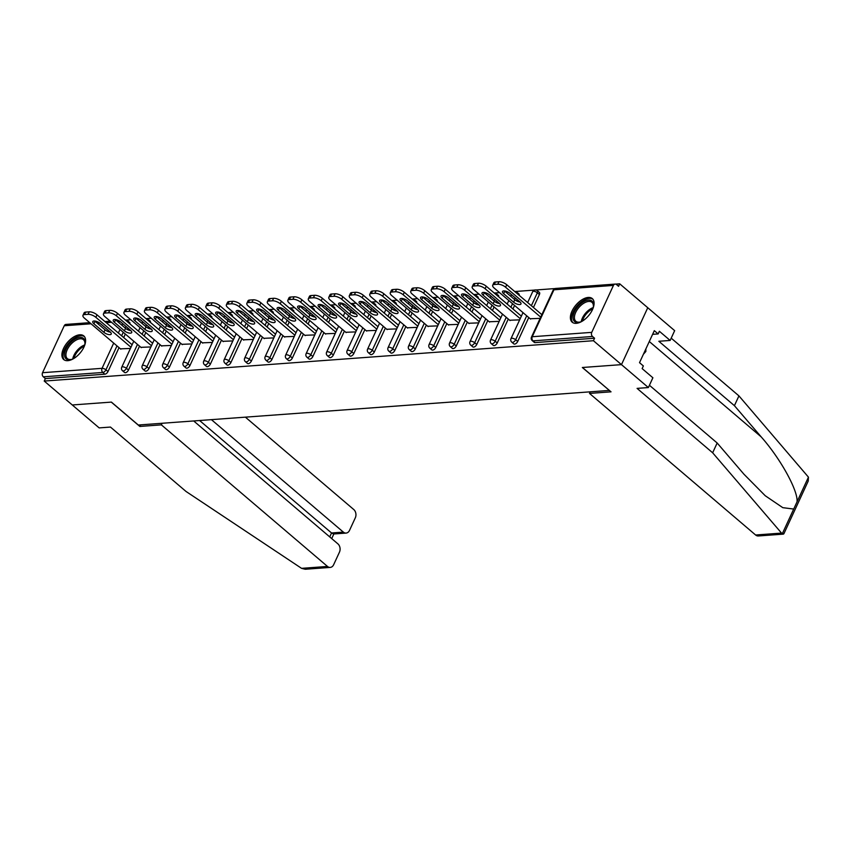 <?xml version="1.0" encoding="UTF-8"?>
<svg xmlns="http://www.w3.org/2000/svg" width="851" height="851" viewBox="0 0 851 851"><rect width="100%" height="100%" fill="white"/><g stroke="black" fill="none" stroke-linecap="round" stroke-linejoin="round"><path stroke-width="1.28" d="M588.222 297.446A15.509 8.255 -49.6 0 0 573.734 308.009A15.509 8.255 -49.6 0 0 572.18 322.189A15.509 8.255 -49.6 0 0 576.265 323.327A15.509 8.255 -49.6 0 0 590.754 312.753A15.509 8.255 -49.6 0 0 592.296 298.584A15.509 8.255 -49.6 0 0 588.222 297.446M79.728 334.794A15.509 8.255 -49.6 0 0 65.24 345.368A15.509 8.255 -49.6 0 0 63.697 359.537A15.509 8.255 -49.6 0 0 67.772 360.675A15.509 8.255 -49.6 0 0 82.26 350.101A15.509 8.255 -49.6 0 0 83.813 335.932A15.509 8.255 -49.6 0 0 79.728 334.794M649.43 385.269L717.17 442.999L712.649 452.785L637.08 388.386L648.366 387.556L652.887 377.77L642.133 368.6L643.356 365.941L639.516 362.664L654.313 330.656L658.153 333.922L659.376 331.273L670.141 340.443L674.662 330.656L619.709 283.819L615.667 284.117M554.98 288.574L535.853 289.989M534.492 290.085L515.366 291.489M507.973 292.031L505.93 292.18M499.558 292.648L494.888 292.989M487.485 293.542L485.442 293.691M479.07 294.159L474.401 294.499M466.997 295.042L464.954 295.191M458.583 295.659L453.913 295.999M446.509 296.542L444.477 296.701M438.095 297.169L433.425 297.51M426.021 298.052L423.989 298.201M417.618 298.669L412.937 299.009M405.533 299.552L403.502 299.701M397.13 300.169L392.449 300.52M385.046 301.063L383.014 301.211M376.642 301.68L371.961 302.02M364.558 302.562L362.526 302.711M356.154 303.179L351.474 303.53M344.081 304.073L342.038 304.222M335.666 304.69L330.986 305.03M323.593 305.573L321.55 305.722M315.178 306.19L310.498 306.541M303.105 307.083L301.063 307.232M294.691 307.7L290.021 308.041M282.617 308.583L280.575 308.732M274.203 309.2L269.533 309.541M262.129 310.094L260.098 310.243M253.715 310.711L249.045 311.051M241.641 311.594L239.61 311.743M233.238 312.211L228.557 312.551M221.154 313.104L219.122 313.253M212.75 313.721L208.069 314.062M200.666 314.604L198.634 314.753M192.262 315.221L187.582 315.561M180.178 316.104L178.146 316.253M171.774 316.721L167.094 317.072M159.69 317.614L157.658 317.763M151.287 318.231L146.606 318.572M139.213 319.114L137.171 319.263M130.799 319.731L126.118 320.082M648.366 387.556L621.475 364.632L647.76 307.732L621.475 364.632L582.339 367.504L609.273 390.343M609.231 390.428L138.298 425.021L111.407 402.097L72.271 404.97L44.22 381.057L45.369 378.578L104.864 374.206L102.811 372.461L43.327 376.823L45.369 378.578M43.327 376.823A2.978 2.234 -94.2 0 1 42.55 372.706L64.24 325.752A2.978 2.234 -94.2 0 1 65.942 324.422L89.738 322.667M590.232 391.822L589.498 393.417L611.029 391.832L582.467 367.494L621.475 364.632L593.424 340.719L44.22 381.057M619.709 283.819L618.56 286.308L616.518 284.564A2.978 2.234 85.8 0 0 615.145 284.085A2.978 2.234 85.8 0 0 613.443 285.415L591.753 332.358A2.978 2.234 85.8 0 0 592.519 336.485L594.572 338.23L593.424 340.719M130.416 348.453L120.448 348.846M594.572 338.23L535.077 342.602A2.978 1.585 130.4 0 1 534.3 342.389L532.247 340.634A2.978 1.585 130.4 0 0 533.034 340.857L535.077 342.602M127.873 322.157A2.978 1.585 130.4 0 0 127.586 320.753L129.639 322.497A2.978 1.585 130.4 0 1 129.926 323.912M128.022 328.188L127.405 329.539M125.32 334.039L123.693 337.57M119.034 347.644L107.981 371.568A2.978 1.585 130.4 0 1 104.864 374.206M539.406 294.531L537.353 292.787A2.978 1.585 130.4 0 0 537.321 290.659L539.374 292.404A2.978 1.585 130.4 0 1 539.406 294.531L533.428 307.466M528.769 317.551L517.716 341.474A2.978 1.585 130.4 0 1 514.6 344.112A2.978 1.585 130.4 0 1 513.813 343.889L511.759 342.145A2.978 1.585 130.4 0 0 512.547 342.357A2.978 1.585 -49.6 0 0 515.663 339.73L517.716 341.474M517.121 293.574A2.978 1.585 130.4 0 0 516.834 292.159L518.887 293.914A2.978 1.585 130.4 0 1 519.174 295.318M517.27 299.605L516.653 300.956M514.568 305.445L512.94 308.977M508.281 319.051L497.229 342.985A2.978 1.585 130.4 0 1 494.112 345.612A2.978 1.585 130.4 0 1 493.325 345.4L491.272 343.644A2.978 1.585 130.4 0 0 492.059 343.868A2.978 1.585 -49.6 0 0 495.176 341.23L497.229 342.985M496.633 295.074A2.978 1.585 130.4 0 0 496.346 293.669L498.399 295.414A2.978 1.585 130.4 0 1 498.686 296.818M496.782 301.105L496.165 302.456M494.091 306.945L492.452 310.477M487.793 320.55L476.741 344.485A2.978 1.585 130.4 0 1 473.624 347.123A2.978 1.585 130.4 0 1 472.837 346.9L470.784 345.155A2.978 1.585 130.4 0 0 471.571 345.368A2.978 1.585 -49.6 0 0 474.688 342.74L476.741 344.485M476.145 296.584A2.978 1.585 130.4 0 0 475.858 295.169L477.911 296.925A2.978 1.585 130.4 0 1 478.198 298.329M476.294 302.605L475.677 303.967M473.603 308.456L471.965 311.987M467.316 322.061L456.253 345.985A2.978 1.585 130.4 0 1 453.136 348.623A2.978 1.585 130.4 0 1 452.349 348.399L450.296 346.655A2.978 1.585 130.4 0 0 451.083 346.878A2.978 1.585 -49.6 0 0 454.211 344.24L456.253 345.985M455.657 298.084A2.978 1.585 130.4 0 0 455.37 296.68L457.423 298.424A2.978 1.585 130.4 0 1 457.71 299.829M455.817 304.115L455.189 305.466M453.115 309.955L451.477 313.487M446.828 323.561L435.765 347.495A2.978 1.585 130.4 0 1 432.648 350.123A2.978 1.585 130.4 0 1 431.861 349.91L429.819 348.165A2.978 1.585 130.4 0 0 430.595 348.378A2.978 1.585 -49.6 0 0 433.723 345.751L435.765 347.495M435.169 299.595A2.978 1.585 130.4 0 0 434.893 298.18L436.935 299.924A2.978 1.585 130.4 0 1 437.223 301.339M435.329 305.615L434.701 306.966M432.627 311.466L431 314.998M426.34 325.071L415.277 348.995A2.978 1.585 130.4 0 1 412.161 351.633A2.978 1.585 130.4 0 1 411.373 351.41L409.331 349.665A2.978 1.585 130.4 0 0 410.108 349.889A2.978 1.585 -49.6 0 0 413.235 347.251L415.277 348.995M414.682 301.094A2.978 1.585 130.4 0 0 414.405 299.69L416.447 301.435A2.978 1.585 130.4 0 1 416.735 302.839M414.841 307.126L414.214 308.477M412.139 312.966L410.512 316.498M405.853 326.571L394.79 350.506A2.978 1.585 130.4 0 1 391.673 353.133A2.978 1.585 130.4 0 1 390.886 352.92L388.843 351.176A2.978 1.585 130.4 0 0 389.63 351.389A2.978 1.585 -49.6 0 0 392.747 348.761L394.79 350.506M394.204 302.594A2.978 1.585 130.4 0 0 393.917 301.19L395.96 302.935A2.978 1.585 130.4 0 1 396.247 304.35M394.353 308.626L393.726 309.977M391.651 314.476L390.024 318.008M385.365 328.082L374.312 352.006A2.978 1.585 130.4 0 1 371.185 354.644A2.978 1.585 130.4 0 1 370.408 354.42L368.355 352.676A2.978 1.585 130.4 0 0 369.143 352.899A2.978 1.585 -49.6 0 0 372.259 350.261L374.312 352.006M373.717 304.105A2.978 1.585 130.4 0 0 373.429 302.701L375.482 304.445A2.978 1.585 130.4 0 1 375.759 305.849M373.866 310.136L373.238 311.487M371.164 315.976L369.536 319.508M364.877 329.582L353.825 353.516A2.978 1.585 130.4 0 1 350.697 356.144A2.978 1.585 130.4 0 1 349.921 355.931L347.868 354.186A2.978 1.585 130.4 0 0 348.655 354.399A2.978 1.585 -49.6 0 0 351.771 351.771L353.825 353.516M353.229 305.605A2.978 1.585 130.4 0 0 352.942 304.201L354.995 305.945A2.978 1.585 130.4 0 1 355.271 307.36M353.378 311.636L352.75 312.987M350.676 317.487L349.048 321.008M344.389 331.092L333.337 355.016A2.978 1.585 130.4 0 1 330.22 357.654A2.978 1.585 130.4 0 1 329.433 357.431L327.38 355.686A2.978 1.585 130.4 0 0 328.167 355.909A2.978 1.585 -49.6 0 0 331.284 353.271L333.337 355.016M332.741 307.115A2.978 1.585 130.4 0 0 332.454 305.711L334.507 307.456A2.978 1.585 130.4 0 1 334.794 308.86M332.89 313.147L332.273 314.498M330.188 318.987L328.56 322.518M323.901 332.592L312.849 356.526A2.978 1.585 130.4 0 1 309.732 359.154A2.978 1.585 130.4 0 1 308.945 358.941L306.892 357.186A2.978 1.585 130.4 0 0 307.679 357.409A2.978 1.585 -49.6 0 0 310.796 354.771L312.849 356.526M312.253 308.615A2.978 1.585 130.4 0 0 311.966 307.211L314.019 308.956A2.978 1.585 130.4 0 1 314.306 310.37M312.402 314.647L311.785 315.998M309.7 320.497L308.073 324.018M303.413 334.103L292.361 358.026A2.978 1.585 130.4 0 1 289.244 360.664A2.978 1.585 130.4 0 1 288.457 360.441L286.404 358.696A2.978 1.585 130.4 0 0 287.191 358.909A2.978 1.585 -49.6 0 0 290.308 356.282L292.361 358.026M291.765 310.126A2.978 1.585 130.4 0 0 291.478 308.722L293.531 310.466A2.978 1.585 130.4 0 1 293.818 311.87M291.914 316.157L291.297 317.508M289.223 321.997L287.585 325.529M282.936 335.602L271.873 359.537A2.978 1.585 130.4 0 1 268.756 362.164A2.978 1.585 130.4 0 1 267.969 361.952L265.916 360.196A2.978 1.585 130.4 0 0 266.703 360.42A2.978 1.585 -49.6 0 0 269.82 357.782L271.873 359.537M271.278 311.626A2.978 1.585 130.4 0 0 270.99 310.221L273.043 311.966A2.978 1.585 130.4 0 1 273.331 313.37M271.437 317.657L270.809 319.008M268.735 323.497L267.097 327.029M262.448 337.113L251.385 361.037A2.978 1.585 130.4 0 1 248.269 363.675A2.978 1.585 130.4 0 1 247.481 363.451L245.439 361.707A2.978 1.585 130.4 0 0 246.216 361.92A2.978 1.585 -49.6 0 0 249.343 359.292L251.385 361.037M250.79 313.136A2.978 1.585 130.4 0 0 250.502 311.721L252.556 313.476A2.978 1.585 130.4 0 1 252.843 314.881M250.949 319.168L250.322 320.519M248.247 325.008L246.609 328.539M241.961 338.613L230.898 362.547A2.978 1.585 130.4 0 1 227.781 365.175A2.978 1.585 130.4 0 1 226.994 364.951L224.951 363.207A2.978 1.585 130.4 0 0 225.728 363.43A2.978 1.585 -49.6 0 0 228.855 360.792L230.898 362.547M230.302 314.636A2.978 1.585 130.4 0 0 230.025 313.232L232.068 314.976A2.978 1.585 130.4 0 1 232.355 316.381M230.461 320.667L229.834 322.018M227.76 326.507L226.132 330.039M221.473 340.113L210.41 364.047A2.978 1.585 130.4 0 1 207.293 366.675A2.978 1.585 130.4 0 1 206.506 366.462L204.463 364.717A2.978 1.585 130.4 0 0 205.251 364.93A2.978 1.585 -49.6 0 0 208.367 362.303L210.41 364.047M209.814 316.147A2.978 1.585 130.4 0 0 209.537 314.732L211.58 316.487A2.978 1.585 130.4 0 1 211.867 317.891M209.974 322.167L209.346 323.518M207.272 328.018L205.644 331.55M200.985 341.623L189.933 365.547A2.978 1.585 130.4 0 1 186.805 368.185A2.978 1.585 130.4 0 1 186.029 367.962L183.976 366.217A2.978 1.585 130.4 0 0 184.763 366.441A2.978 1.585 -49.6 0 0 187.88 363.803L189.933 365.547M189.337 317.646A2.978 1.585 130.4 0 0 189.05 316.242L191.092 317.987A2.978 1.585 130.4 0 1 191.379 319.391M189.486 323.678L188.858 325.029M186.784 329.518L185.156 333.049M180.497 343.123L169.445 367.058A2.978 1.585 130.4 0 1 166.317 369.685A2.978 1.585 130.4 0 1 165.541 369.472L163.488 367.728A2.978 1.585 130.4 0 0 164.275 367.94A2.978 1.585 -49.6 0 0 167.392 365.313L169.445 367.058M168.849 319.157A2.978 1.585 130.4 0 0 168.562 317.742L170.615 319.487A2.978 1.585 130.4 0 1 170.891 320.901M168.998 325.178L168.37 326.529M166.296 331.028L164.668 334.56M160.009 344.634L148.957 368.557A2.978 1.585 130.4 0 1 145.829 371.196A2.978 1.585 130.4 0 1 145.053 370.972L143 369.228A2.978 1.585 130.4 0 0 143.787 369.451A2.978 1.585 -49.6 0 0 146.904 366.813L148.957 368.557M148.361 320.657A2.978 1.585 130.4 0 0 148.074 319.253L150.127 320.997A2.978 1.585 130.4 0 1 150.404 322.401M148.51 326.688L147.883 328.039M145.808 332.528L144.181 336.06M139.521 346.134L128.469 370.068A2.978 1.585 130.4 0 1 125.352 372.695A2.978 1.585 130.4 0 1 124.565 372.483L122.512 370.738A2.978 1.585 130.4 0 0 123.299 370.951A2.978 1.585 -49.6 0 0 126.416 368.323L128.469 370.068M140.936 347.336L150.893 346.942M161.424 345.836L171.381 345.442M181.912 344.325L191.869 343.932M202.4 342.825L212.356 342.432M222.877 341.325L232.844 340.921M243.365 339.815L253.332 339.421M263.853 338.315L273.82 337.911M284.34 336.805L294.308 336.411M304.828 335.305L314.796 334.911M325.316 333.794L335.283 333.401M345.804 332.294L355.761 331.901M366.292 330.784L376.248 330.39M386.78 329.284L396.736 328.89M407.267 327.773L417.224 327.38M427.745 326.273L437.712 325.88M448.232 324.763L458.2 324.369M468.72 323.263L478.688 322.869M489.208 321.763L499.175 321.359M509.696 320.253L519.663 319.859M530.184 318.753L540.14 318.359M84.536 314.593L88.078 314.327L89.227 311.838L85.685 312.104L84.536 314.593A5.968 2.351 -155.2 0 0 82.962 315.359A5.968 2.351 -155.2 0 0 84.44 318.157L120.81 349.155M89.227 311.838A5.968 2.351 24.8 0 1 97.014 314.827L95.865 317.317L130.969 347.24M95.865 317.317A5.968 2.351 -155.2 0 0 88.078 314.327M103.907 332.315A4.67 1.84 -155.2 0 0 108.247 334.475A4.67 1.84 -155.2 0 0 111.236 334.049A4.67 1.84 -155.2 0 0 110.077 331.858L100.088 323.348A4.67 1.84 -155.2 0 0 95.748 321.189A4.67 1.84 -155.2 0 0 92.759 321.614A4.67 1.84 -155.2 0 0 93.918 323.795L103.907 332.315L105.056 329.826A4.67 1.84 -155.2 0 0 110.396 332.156M82.962 315.359L84.111 312.87A5.968 2.351 24.8 0 1 85.685 312.104M97.014 314.827L132.118 344.751M94.748 321.018A4.67 1.84 -155.2 0 0 95.067 321.316L105.056 329.826M105.024 313.083L108.566 312.828L109.715 310.338L106.173 310.594L105.024 313.083A5.968 2.351 -155.2 0 0 103.45 313.859A5.968 2.351 -155.2 0 0 104.928 316.646L141.298 347.655M109.715 310.338A5.968 2.351 24.8 0 1 117.502 313.317L116.353 315.806L151.457 345.729M116.353 315.806A5.968 2.351 -155.2 0 0 108.566 312.828M124.395 330.805A4.67 1.84 -155.2 0 0 128.735 332.964A4.67 1.84 -155.2 0 0 131.724 332.539A4.67 1.84 -155.2 0 0 130.565 330.358L120.576 321.838A4.67 1.84 -155.2 0 0 116.225 319.689A4.67 1.84 -155.2 0 0 113.247 320.104A4.67 1.84 -155.2 0 0 114.406 322.295L124.395 330.805L125.544 328.326A4.67 1.84 -155.2 0 0 130.884 330.645M103.45 313.859L104.599 311.37A5.968 2.351 24.8 0 1 106.173 310.594M117.502 313.317L152.606 343.24M115.236 319.519A4.67 1.84 -155.2 0 0 115.555 319.806L125.544 328.326M125.512 311.583L129.054 311.317L130.203 308.828L126.661 309.094L125.512 311.583A5.968 2.351 -155.2 0 0 123.938 312.349A5.968 2.351 -155.2 0 0 125.405 315.147L161.786 346.144M130.203 308.828A5.968 2.351 24.8 0 1 137.99 311.817L136.841 314.306L171.945 344.23M136.841 314.306A5.968 2.351 -155.2 0 0 129.054 311.317M144.883 329.305A4.67 1.84 -155.2 0 0 149.223 331.465A4.67 1.84 -155.2 0 0 152.212 331.039A4.67 1.84 -155.2 0 0 151.053 328.848L141.064 320.338A4.67 1.84 -155.2 0 0 136.713 318.178A4.67 1.84 -155.2 0 0 133.735 318.604A4.67 1.84 -155.2 0 0 134.894 320.795L144.883 329.305L146.032 326.816A4.67 1.84 -155.2 0 0 151.372 329.146M123.938 312.349L125.086 309.86A5.968 2.351 24.8 0 1 126.661 309.094M137.99 311.817L173.093 341.74M135.724 318.008A4.67 1.84 -155.2 0 0 136.043 318.306L146.032 326.816M146 310.072L149.542 309.817L150.691 307.328L147.149 307.583L146 310.072A5.968 2.351 -155.2 0 0 144.425 310.849A5.968 2.351 -155.2 0 0 145.893 313.636L182.274 344.644M150.691 307.328A5.968 2.351 24.8 0 1 158.477 310.307L157.318 312.796L192.432 342.719M157.318 312.796A5.968 2.351 -155.2 0 0 149.542 309.817M165.371 327.805A4.67 1.84 -155.2 0 0 169.711 329.954A4.67 1.84 -155.2 0 0 172.689 329.528A4.67 1.84 -155.2 0 0 171.54 327.348L161.552 318.827A4.67 1.84 -155.2 0 0 157.201 316.678A4.67 1.84 -155.2 0 0 154.222 317.104A4.67 1.84 -155.2 0 0 155.371 319.285L165.371 327.805L166.519 325.316A4.67 1.84 -155.2 0 0 171.859 327.635M144.425 310.849L145.574 308.36A5.968 2.351 24.8 0 1 147.149 307.583M158.477 310.307L193.581 340.23M156.212 316.508A4.67 1.84 -155.2 0 0 156.531 316.795L166.519 325.316M166.477 308.573L170.03 308.307L171.179 305.817L167.636 306.083L166.477 308.573A5.968 2.351 -155.2 0 0 164.913 309.339A5.968 2.351 -155.2 0 0 166.381 312.136L202.761 343.134M171.179 305.817A5.968 2.351 24.8 0 1 178.955 308.807L177.806 311.296L212.92 341.219M177.806 311.296A5.968 2.351 -155.2 0 0 170.03 308.307M185.858 326.295A4.67 1.84 -155.2 0 0 190.198 328.454A4.67 1.84 -155.2 0 0 193.177 328.029A4.67 1.84 -155.2 0 0 192.028 325.837L182.04 317.327A4.67 1.84 -155.2 0 0 177.689 315.168A4.67 1.84 -155.2 0 0 174.71 315.593A4.67 1.84 -155.2 0 0 175.859 317.785L185.858 326.295L187.007 323.805A4.67 1.84 -155.2 0 0 192.347 326.135M164.913 309.339L166.062 306.849A5.968 2.351 24.8 0 1 167.636 306.083M178.955 308.807L214.069 338.73M176.689 314.998A4.67 1.84 -155.2 0 0 177.008 315.295L187.007 323.805M186.965 307.062L190.518 306.807L191.666 304.318L188.114 304.573L186.965 307.062A5.968 2.351 -155.2 0 0 185.401 307.839A5.968 2.351 -155.2 0 0 186.869 310.626L223.249 341.634M191.666 304.318A5.968 2.351 24.8 0 1 199.442 307.307L198.294 309.785L233.408 339.709M198.294 309.785A5.968 2.351 -155.2 0 0 190.518 306.807M206.336 324.795A4.67 1.84 -155.2 0 0 210.686 326.944A4.67 1.84 -155.2 0 0 213.665 326.529A4.67 1.84 -155.2 0 0 212.516 324.337L202.517 315.827A4.67 1.84 -155.2 0 0 198.177 313.668A4.67 1.84 -155.2 0 0 195.198 314.093A4.67 1.84 -155.2 0 0 196.347 316.274L206.336 324.795L207.495 322.306A4.67 1.84 -155.2 0 0 212.835 324.625M185.401 307.839L186.55 305.349A5.968 2.351 24.8 0 1 188.114 304.573M199.442 307.307L234.557 337.219M197.177 313.498A4.67 1.84 -155.2 0 0 197.496 313.785L207.495 322.306M73.824 358.484A13.425 7.148 130.4 0 1 71.431 359.462A13.425 7.148 130.4 0 1 64.655 353.165A13.425 7.148 130.4 0 1 74.824 339.241A13.425 7.148 130.4 0 1 84.962 343.581A13.425 7.148 130.4 0 1 84.377 346.102M84.898 344.059A12.425 6.617 -49.6 0 0 83.472 339.698A12.425 6.617 -49.6 0 0 75.462 340.474A12.425 6.617 -49.6 0 0 67.112 349.963A12.425 6.617 -49.6 0 0 67.357 358.611A12.425 6.617 -49.6 0 0 71.888 359.324M84.494 336.666A15.403 8.202 -49.6 0 0 74.835 337.847A15.403 8.202 -49.6 0 0 64.527 360.101M582.318 321.135A13.425 7.148 130.4 0 1 579.925 322.114A13.425 7.148 130.4 0 1 573.148 315.806A13.425 7.148 130.4 0 1 583.318 301.882A13.425 7.148 130.4 0 1 593.455 306.232A13.425 7.148 130.4 0 1 592.87 308.753M593.381 306.711A12.425 6.617 -49.6 0 0 591.966 302.35A12.425 6.617 -49.6 0 0 583.956 303.126A12.425 6.617 -49.6 0 0 575.606 312.615A12.425 6.617 -49.6 0 0 575.85 321.263A12.425 6.617 -49.6 0 0 580.371 321.965M592.987 299.318A15.403 8.202 -49.6 0 0 583.318 300.499A15.403 8.202 -49.6 0 0 573.01 322.742M643.42 354.229L645.856 351.474L645.877 348.91M645.015 350.761L645.856 351.474M330.231 567.415L305.201 569.255L301.573 568.351L186.029 491.463L110.46 427.064L99.163 427.893L72.271 404.97L111.279 402.108L139.841 426.447L161.371 424.862L327.497 566.447A5.968 4.468 85.8 0 0 330.231 567.415A5.968 4.468 85.8 0 0 333.635 564.745L339.464 552.139A5.968 4.468 85.8 0 0 337.921 543.885L193.677 420.947M161.371 424.862L162.115 423.266M346.102 533.077L333.507 534.002L331.539 532.971L343.357 532.109A5.968 4.468 85.8 0 0 346.102 533.077A5.968 4.468 85.8 0 0 349.506 530.407L355.324 517.802A5.968 4.468 85.8 0 0 353.782 509.547L245.375 417.15M343.357 532.109L211.41 419.649M139.841 426.447L140.575 424.851M329.731 536.907L331.539 532.971L199.591 420.511M783.388 534.13L758.347 535.97A5.968 4.468 -94.2 0 1 755.614 535.002L781.537 533.098L783.867 533.8L808.216 481.092L808.45 477.145L738.934 395.885L734.413 405.672L658.844 341.272L670.141 340.443M717.17 442.999L743.934 474.198L765.23 495.729L782.792 507.664L793.706 509.058L797.036 501.835C798.27 490.846 780.431 458.529 761.177 436.871L734.413 405.672M781.537 533.098L712.649 452.785M738.934 395.885L671.194 338.155M589.498 393.417L755.614 535.002M652.611 334.337L658.153 333.922M207.453 305.562L211.005 305.296L212.154 302.807L208.601 303.073L207.453 305.562A5.968 2.351 -155.2 0 0 205.878 306.328A5.968 2.351 -155.2 0 0 207.357 309.126L243.737 340.123M212.154 302.807A5.968 2.351 24.8 0 1 219.93 305.796L218.781 308.285L253.896 338.209M218.781 308.285A5.968 2.351 -155.2 0 0 211.005 305.296M226.823 323.284A4.67 1.84 -155.2 0 0 231.174 325.444A4.67 1.84 -155.2 0 0 234.153 325.018A4.67 1.84 -155.2 0 0 233.004 322.837L223.005 314.317A4.67 1.84 -155.2 0 0 218.664 312.157A4.67 1.84 -155.2 0 0 215.686 312.583A4.67 1.84 -155.2 0 0 216.835 314.774L226.823 323.284L227.972 320.795A4.67 1.84 -155.2 0 0 233.323 323.125M205.878 306.328L207.038 303.85A5.968 2.351 24.8 0 1 208.601 303.073M219.93 305.796L255.045 335.72M217.665 311.987A4.67 1.84 -155.2 0 0 217.984 312.285L227.972 320.795M227.94 304.052L231.483 303.796L232.642 301.307L229.089 301.562L227.94 304.052A5.968 2.351 -155.2 0 0 226.366 304.828A5.968 2.351 -155.2 0 0 227.845 307.615L264.214 338.624M232.642 301.307A5.968 2.351 24.8 0 1 240.418 304.296L239.269 306.785L274.384 336.698M239.269 306.785A5.968 2.351 -155.2 0 0 231.483 303.796M247.311 321.784A4.67 1.84 -155.2 0 0 251.662 323.933A4.67 1.84 -155.2 0 0 254.64 323.518A4.67 1.84 -155.2 0 0 253.481 321.327L243.492 312.817A4.67 1.84 -155.2 0 0 239.152 310.658A4.67 1.84 -155.2 0 0 236.163 311.083A4.67 1.84 -155.2 0 0 237.323 313.264L247.311 321.784L248.46 319.295A4.67 1.84 -155.2 0 0 253.811 321.614M226.366 304.828L227.515 302.339A5.968 2.351 24.8 0 1 229.089 301.562M240.418 304.296L275.533 334.22M238.152 310.487A4.67 1.84 -155.2 0 0 238.471 310.775L248.46 319.295M248.428 302.552L251.97 302.286L253.119 299.797L249.577 300.063L248.428 302.552A5.968 2.351 -155.2 0 0 246.854 303.328A5.968 2.351 -155.2 0 0 248.332 306.115L284.702 337.113M253.119 299.797A5.968 2.351 24.8 0 1 260.906 302.786L259.757 305.275L294.861 335.198M259.757 305.275A5.968 2.351 -155.2 0 0 251.97 302.286M267.799 320.274A4.67 1.84 -155.2 0 0 272.15 322.433A4.67 1.84 -155.2 0 0 275.128 322.008A4.67 1.84 -155.2 0 0 273.969 319.827L263.98 311.306A4.67 1.84 -155.2 0 0 259.64 309.147A4.67 1.84 -155.2 0 0 256.651 309.573A4.67 1.84 -155.2 0 0 257.81 311.764L267.799 320.274L268.948 317.785A4.67 1.84 -155.2 0 0 274.288 320.114M246.854 303.328L248.003 300.839A5.968 2.351 24.8 0 1 249.577 300.063M260.906 302.786L296.02 332.709M258.64 308.987A4.67 1.84 -155.2 0 0 258.959 309.275L268.948 317.785M268.916 301.041L272.458 300.786L273.607 298.297L270.065 298.563L268.916 301.041A5.968 2.351 -155.2 0 0 267.342 301.818A5.968 2.351 -155.2 0 0 268.82 304.605L305.19 335.613M273.607 298.297A5.968 2.351 24.8 0 1 281.394 301.286L280.245 303.775L315.349 333.698M280.245 303.775A5.968 2.351 -155.2 0 0 272.458 300.786M288.287 318.774A4.67 1.84 -155.2 0 0 292.638 320.933A4.67 1.84 -155.2 0 0 295.616 320.508A4.67 1.84 -155.2 0 0 294.457 318.317L284.468 309.807A4.67 1.84 -155.2 0 0 280.128 307.647A4.67 1.84 -155.2 0 0 277.139 308.073A4.67 1.84 -155.2 0 0 278.298 310.253L288.287 318.774L289.436 316.285A4.67 1.84 -155.2 0 0 294.776 318.604M267.342 301.818L268.49 299.329A5.968 2.351 24.8 0 1 270.065 298.563M281.394 301.286L316.498 331.209M279.128 307.477A4.67 1.84 -155.2 0 0 279.447 307.764L289.436 316.285M289.404 299.541L292.946 299.275L294.095 296.797L290.553 297.052L289.404 299.541A5.968 2.351 -155.2 0 0 287.829 300.318A5.968 2.351 -155.2 0 0 289.308 303.105L325.678 334.103M294.095 296.797A5.968 2.351 24.8 0 1 301.882 299.775L300.733 302.265L335.837 332.188M300.733 302.265A5.968 2.351 -155.2 0 0 292.946 299.275M308.775 317.263A4.67 1.84 -155.2 0 0 313.115 319.423A4.67 1.84 -155.2 0 0 316.104 318.997A4.67 1.84 -155.2 0 0 314.944 316.817L304.956 308.296A4.67 1.84 -155.2 0 0 300.605 306.147A4.67 1.84 -155.2 0 0 297.627 306.562A4.67 1.84 -155.2 0 0 298.786 308.753L308.775 317.263L309.924 314.774A4.67 1.84 -155.2 0 0 315.264 317.104M287.829 300.318L288.978 297.829A5.968 2.351 24.8 0 1 290.553 297.052M301.882 299.775L336.985 329.699M299.616 305.977A4.67 1.84 -155.2 0 0 299.935 306.264L309.924 314.774M309.892 298.031L313.434 297.776L314.583 295.286L311.04 295.552L309.892 298.031A5.968 2.351 -155.2 0 0 308.317 298.807A5.968 2.351 -155.2 0 0 309.796 301.605L346.166 332.603M314.583 295.286A5.968 2.351 24.8 0 1 322.369 298.275L321.221 300.765L356.324 330.688M321.221 300.765A5.968 2.351 -155.2 0 0 313.434 297.776M329.263 315.764A4.67 1.84 -155.2 0 0 333.603 317.923A4.67 1.84 -155.2 0 0 336.592 317.497A4.67 1.84 -155.2 0 0 335.432 315.306L325.444 306.796A4.67 1.84 -155.2 0 0 321.093 304.637A4.67 1.84 -155.2 0 0 318.114 305.062A4.67 1.84 -155.2 0 0 319.274 307.243L329.263 315.764L330.411 313.274A4.67 1.84 -155.2 0 0 335.751 315.604M308.317 298.807L309.466 296.318A5.968 2.351 24.8 0 1 311.04 295.552M322.369 298.275L357.473 328.199M320.104 304.467A4.67 1.84 -155.2 0 0 320.423 304.764L330.411 313.274M330.379 296.531L333.922 296.276L335.071 293.786L331.528 294.042L330.379 296.531A5.968 2.351 -155.2 0 0 328.805 297.307A5.968 2.351 -155.2 0 0 330.273 300.095L366.653 331.092M335.071 293.786A5.968 2.351 24.8 0 1 342.857 296.765L341.708 299.254L376.812 329.177M341.708 299.254A5.968 2.351 -155.2 0 0 333.922 296.276M349.75 314.253A4.67 1.84 -155.2 0 0 354.09 316.412A4.67 1.84 -155.2 0 0 357.08 315.987A4.67 1.84 -155.2 0 0 355.92 313.806L345.931 305.286A4.67 1.84 -155.2 0 0 341.581 303.137A4.67 1.84 -155.2 0 0 338.602 303.552A4.67 1.84 -155.2 0 0 339.762 305.743L349.75 314.253L350.899 311.764A4.67 1.84 -155.2 0 0 356.239 314.093M328.805 297.307L329.954 294.818A5.968 2.351 24.8 0 1 331.528 294.042M342.857 296.765L377.961 326.688M340.591 302.967A4.67 1.84 -155.2 0 0 340.911 303.254L350.899 311.764M350.857 295.031L354.41 294.765L355.558 292.276L352.016 292.542L350.857 295.031A5.968 2.351 -155.2 0 0 349.293 295.797A5.968 2.351 -155.2 0 0 350.761 298.595L387.141 329.592M355.558 292.276A5.968 2.351 24.8 0 1 363.334 295.265L362.186 297.754L397.3 327.678M362.186 297.754A5.968 2.351 -155.2 0 0 354.41 294.765M370.238 312.753A4.67 1.84 -155.2 0 0 374.578 314.913A4.67 1.84 -155.2 0 0 377.557 314.487A4.67 1.84 -155.2 0 0 376.408 312.296L366.419 303.786A4.67 1.84 -155.2 0 0 362.069 301.626A4.67 1.84 -155.2 0 0 359.09 302.052A4.67 1.84 -155.2 0 0 360.239 304.243L370.238 312.753L371.387 310.264A4.67 1.84 -155.2 0 0 376.727 312.594M349.293 295.797L350.442 293.308A5.968 2.351 24.8 0 1 352.016 292.542M363.334 295.265L398.449 325.188M361.069 301.456A4.67 1.84 -155.2 0 0 361.398 301.754L371.387 310.264M371.344 293.521L374.897 293.265L376.046 290.776L372.493 291.031L371.344 293.521A5.968 2.351 -155.2 0 0 369.781 294.297A5.968 2.351 -155.2 0 0 371.249 297.084L407.629 328.092M376.046 290.776A5.968 2.351 24.8 0 1 383.822 293.755L382.673 296.244L417.788 326.167M382.673 296.244A5.968 2.351 -155.2 0 0 374.897 293.265M390.715 311.243A4.67 1.84 -155.2 0 0 395.066 313.402A4.67 1.84 -155.2 0 0 398.045 312.977A4.67 1.84 -155.2 0 0 396.896 310.796L386.907 302.275A4.67 1.84 -155.2 0 0 382.556 300.126A4.67 1.84 -155.2 0 0 379.578 300.552A4.67 1.84 -155.2 0 0 380.727 302.733L390.715 311.243L391.875 308.764A4.67 1.84 -155.2 0 0 397.215 311.083M369.781 294.297L370.93 291.808A5.968 2.351 24.8 0 1 372.493 291.031M383.822 293.755L418.937 323.678M381.556 299.956A4.67 1.84 -155.2 0 0 381.876 300.243L391.875 308.764M391.832 292.021L395.385 291.755L396.534 289.266L392.981 289.531L391.832 292.021A5.968 2.351 -155.2 0 0 390.269 292.787A5.968 2.351 -155.2 0 0 391.737 295.584L428.117 326.582M396.534 289.266A5.968 2.351 24.8 0 1 404.31 292.255L403.161 294.744L438.276 324.667M403.161 294.744A5.968 2.351 -155.2 0 0 395.385 291.755M411.203 309.743A4.67 1.84 -155.2 0 0 415.554 311.902A4.67 1.84 -155.2 0 0 418.532 311.477A4.67 1.84 -155.2 0 0 417.384 309.285L407.384 300.775A4.67 1.84 -155.2 0 0 403.044 298.616A4.67 1.84 -155.2 0 0 400.066 299.041A4.67 1.84 -155.2 0 0 401.215 301.233L411.203 309.743L412.352 307.254A4.67 1.84 -155.2 0 0 417.703 309.583M390.269 292.787L391.417 290.297A5.968 2.351 24.8 0 1 392.981 289.531M404.31 292.255L439.424 322.178M402.044 298.446A4.67 1.84 -155.2 0 0 402.363 298.744L412.352 307.254M412.32 290.51L415.873 290.255L417.022 287.766L413.469 288.021L412.32 290.51A5.968 2.351 -155.2 0 0 410.746 291.287A5.968 2.351 -155.2 0 0 412.224 294.074L448.605 325.082M417.022 287.766A5.968 2.351 24.8 0 1 424.798 290.744L423.649 293.233L458.763 323.157M423.649 293.233A5.968 2.351 -155.2 0 0 415.873 290.255M431.691 308.243A4.67 1.84 -155.2 0 0 436.042 310.392A4.67 1.84 -155.2 0 0 439.02 309.966A4.67 1.84 -155.2 0 0 437.871 307.785L427.872 299.275A4.67 1.84 -155.2 0 0 423.532 297.116A4.67 1.84 -155.2 0 0 420.554 297.542A4.67 1.84 -155.2 0 0 421.702 299.722L431.691 308.243L432.84 305.754A4.67 1.84 -155.2 0 0 438.191 308.073M410.746 291.287L411.905 288.797A5.968 2.351 24.8 0 1 413.469 288.021M424.798 290.744L459.912 320.667M422.532 296.946A4.67 1.84 -155.2 0 0 422.851 297.233L432.84 305.754M432.808 289.01L436.35 288.744L437.499 286.255L433.957 286.521L432.808 289.01A5.968 2.351 -155.2 0 0 431.234 289.776A5.968 2.351 -155.2 0 0 432.712 292.574L469.082 323.571M437.499 286.255A5.968 2.351 24.8 0 1 445.286 289.244L444.137 291.733L479.241 321.657M444.137 291.733A5.968 2.351 -155.2 0 0 436.35 288.744M452.179 306.732A4.67 1.84 -155.2 0 0 456.53 308.892A4.67 1.84 -155.2 0 0 459.508 308.466A4.67 1.84 -155.2 0 0 458.349 306.275L448.36 297.765A4.67 1.84 -155.2 0 0 444.02 295.605A4.67 1.84 -155.2 0 0 441.031 296.031A4.67 1.84 -155.2 0 0 442.19 298.222L452.179 306.732L453.328 304.243A4.67 1.84 -155.2 0 0 458.668 306.573M431.234 289.776L432.382 287.287A5.968 2.351 24.8 0 1 433.957 286.521M445.286 289.244L480.4 319.168M443.02 295.435A4.67 1.84 -155.2 0 0 443.339 295.733L453.328 304.243M453.296 287.5L456.838 287.244L457.987 284.755L454.445 285.011L453.296 287.5A5.968 2.351 -155.2 0 0 451.721 288.276A5.968 2.351 -155.2 0 0 453.2 291.063L489.57 322.072M457.987 284.755A5.968 2.351 24.8 0 1 465.774 287.744L464.625 290.223L499.728 320.146M464.625 290.223A5.968 2.351 -155.2 0 0 456.838 287.244M472.667 305.232A4.67 1.84 -155.2 0 0 477.017 307.381A4.67 1.84 -155.2 0 0 479.996 306.966A4.67 1.84 -155.2 0 0 478.836 304.775L468.848 296.265A4.67 1.84 -155.2 0 0 464.508 294.106A4.67 1.84 -155.2 0 0 461.519 294.531A4.67 1.84 -155.2 0 0 462.678 296.712L472.667 305.232L473.816 302.743A4.67 1.84 -155.2 0 0 479.156 305.062M451.721 288.276L452.87 285.787A5.968 2.351 24.8 0 1 454.445 285.011M465.774 287.744L500.877 317.657M463.508 293.935A4.67 1.84 -155.2 0 0 463.827 294.223L473.816 302.743M473.784 286L477.326 285.734L478.475 283.245L474.932 283.511L473.784 286A5.968 2.351 -155.2 0 0 472.209 286.766A5.968 2.351 -155.2 0 0 473.688 289.563L510.057 320.561M478.475 283.245A5.968 2.351 24.8 0 1 486.261 286.234L485.113 288.723L520.216 318.646M485.113 288.723A5.968 2.351 -155.2 0 0 477.326 285.734M493.154 303.722A4.67 1.84 -155.2 0 0 497.495 305.881A4.67 1.84 -155.2 0 0 500.484 305.456A4.67 1.84 -155.2 0 0 499.324 303.275L489.336 294.754A4.67 1.84 -155.2 0 0 484.996 292.595A4.67 1.84 -155.2 0 0 482.006 293.021A4.67 1.84 -155.2 0 0 483.166 295.212L493.154 303.722L494.303 301.233A4.67 1.84 -155.2 0 0 499.643 303.562M472.209 286.766L473.358 284.287A5.968 2.351 24.8 0 1 474.932 283.511M486.261 286.234L521.365 316.157M483.996 292.436A4.67 1.84 -155.2 0 0 484.315 292.723L494.303 301.233M494.271 284.489L497.814 284.234L498.963 281.745L495.42 282L494.271 284.489A5.968 2.351 -155.2 0 0 492.697 285.266A5.968 2.351 -155.2 0 0 494.176 288.053L530.545 319.061M498.963 281.745A5.968 2.351 24.8 0 1 506.749 284.734L505.6 287.223L540.704 317.136M505.6 287.223A5.968 2.351 -155.2 0 0 497.814 284.234M513.642 302.222A4.67 1.84 -155.2 0 0 517.982 304.371A4.67 1.84 -155.2 0 0 520.972 303.956A4.67 1.84 -155.2 0 0 519.812 301.765L509.823 293.255A4.67 1.84 -155.2 0 0 505.473 291.095A4.67 1.84 -155.2 0 0 502.494 291.521A4.67 1.84 -155.2 0 0 503.654 293.701L513.642 302.222L514.791 299.733A4.67 1.84 -155.2 0 0 520.131 302.052M492.697 285.266L493.846 282.777A5.968 2.351 24.8 0 1 495.42 282M506.749 284.734L541.853 314.657M504.483 290.925A4.67 1.84 -155.2 0 0 504.803 291.212L514.791 299.733M42.55 372.706L102.046 368.334L113.704 343.091M118.353 333.018L119.991 329.486M121.948 325.252L122.693 323.646M120.321 321.635L117.906 321.816M111.534 322.284L106.215 322.678M99.833 323.146L97.418 323.316M91.046 323.784L64.24 325.752M116.991 345.9L105.928 369.823A2.978 1.585 -49.6 0 1 102.811 372.461A2.978 2.234 -94.2 0 1 102.046 368.334A2.978 1.17 24.8 0 1 105.928 369.823L107.981 371.568M125.395 320.05A2.978 2.234 -94.2 0 1 125.437 320.05L125.437 320.05A2.978 2.978 0 0 1 127.586 320.753M613.443 285.415L553.948 289.787L532.258 336.73L591.753 332.358M592.519 336.485L533.034 340.857A2.978 2.234 85.8 0 1 532.258 336.73A2.978 1.17 -155.2 0 0 531.471 337.113A2.978 2.978 0 0 0 532.247 340.634M615.145 284.085L555.66 288.446A2.978 2.234 85.8 0 0 553.948 289.787A2.978 1.17 -155.2 0 0 553.171 290.17L531.471 337.113M125.98 326.444L125.235 328.06M123.278 332.284L121.64 335.815M137.479 344.389L126.416 368.323A2.978 1.17 24.8 0 0 122.523 366.824A2.978 1.17 -155.2 0 0 121.746 367.217A2.978 2.978 0 0 0 122.512 370.738M146.457 324.944L145.723 326.55M143.766 330.784L142.128 334.315M166.945 323.433L166.2 325.05M164.254 329.284L162.615 332.805M157.967 342.889L146.904 366.813A2.978 1.17 24.8 0 0 143.011 365.324A2.978 1.17 -155.2 0 0 142.223 365.707A2.978 2.978 0 0 0 143 369.228M187.433 321.933L186.688 323.54M184.731 327.773L183.103 331.305M178.444 341.379L167.392 365.313A2.978 1.17 24.8 0 0 163.498 363.813A2.978 1.17 -155.2 0 0 162.711 364.207A2.978 2.978 0 0 0 163.488 367.728M207.921 320.423L207.176 322.04M205.219 326.273L203.591 329.794M198.932 339.879L187.88 363.803A2.978 1.17 24.8 0 0 183.986 362.313A2.978 1.17 -155.2 0 0 183.199 362.696A2.978 2.978 0 0 0 183.976 366.217M228.408 318.923L227.664 320.529M225.706 324.763L224.079 328.295M219.42 338.368L208.367 362.303A2.978 1.17 24.8 0 0 204.474 360.803A2.978 1.17 -155.2 0 0 203.687 361.196A2.978 2.978 0 0 0 204.463 364.717M248.896 317.412L248.152 319.029M246.194 323.263L244.567 326.795M239.908 336.868L228.855 360.792A2.978 1.17 24.8 0 0 224.962 359.303A2.978 1.17 -155.2 0 0 224.175 359.686A2.978 2.978 0 0 0 224.951 363.207M269.384 315.912L268.639 317.519M266.682 321.752L265.055 325.284M260.395 335.358L249.343 359.292A2.978 1.17 24.8 0 0 245.45 357.803A2.978 1.17 -155.2 0 0 244.662 358.186A2.978 2.978 0 0 0 245.439 361.707M289.872 314.402L289.127 316.019M287.17 320.253L285.542 323.784M280.883 333.858L269.82 357.782A2.978 1.17 24.8 0 0 265.938 356.292A2.978 1.17 -155.2 0 0 265.15 356.675A2.978 2.978 0 0 0 265.916 360.196M310.36 312.902L309.615 314.508M307.658 318.742L306.02 322.274M301.371 332.347L290.308 356.282A2.978 1.17 24.8 0 0 286.425 354.793A2.978 1.17 -155.2 0 0 285.638 355.175A2.978 2.978 0 0 0 286.404 358.696M330.848 311.392L330.103 313.008M328.146 317.242L326.507 320.774M321.859 330.848L310.796 354.771A2.978 1.17 24.8 0 0 306.903 353.282A2.978 1.17 -155.2 0 0 306.126 353.676A2.978 2.978 0 0 0 306.892 357.186M351.325 309.892L350.58 311.498M348.633 315.732L346.995 319.263M342.347 329.348L331.284 353.271A2.978 1.17 24.8 0 0 327.39 351.782A2.978 1.17 -155.2 0 0 326.603 352.165A2.978 2.978 0 0 0 327.38 355.686M371.813 308.392L371.068 309.998M369.121 314.232L367.483 317.763M362.824 327.837L351.771 351.771A2.978 1.17 24.8 0 0 347.878 350.272A2.978 1.17 -155.2 0 0 347.091 350.665A2.978 2.978 0 0 0 347.868 354.186M392.3 306.881L391.556 308.498M389.598 312.721L387.971 316.253M383.312 326.337L372.259 350.261A2.978 1.17 24.8 0 0 368.366 348.772A2.978 1.17 -155.2 0 0 367.579 349.155A2.978 2.978 0 0 0 368.355 352.676M412.788 305.381L412.044 306.988M410.086 311.221L408.459 314.753M403.8 324.827L392.747 348.761A2.978 1.17 24.8 0 0 388.854 347.261A2.978 1.17 -155.2 0 0 388.067 347.655A2.978 2.978 0 0 0 388.843 351.176M433.276 303.871L432.531 305.488M430.574 309.721L428.947 313.242M424.287 323.327L413.235 347.251A2.978 1.17 24.8 0 0 409.342 345.761A2.978 1.17 -155.2 0 0 408.554 346.144A2.978 2.978 0 0 0 409.331 349.665M453.764 302.371L453.019 303.977M451.062 308.211L449.434 311.743M444.775 321.816L433.723 345.751A2.978 1.17 24.8 0 0 429.829 344.251A2.978 1.17 -155.2 0 0 429.042 344.644A2.978 2.978 0 0 0 429.819 348.165M474.252 300.86L473.507 302.477M471.55 306.711L469.922 310.232M465.263 320.316L454.211 344.24A2.978 1.17 24.8 0 0 450.317 342.751A2.978 1.17 -155.2 0 0 449.53 343.134A2.978 2.978 0 0 0 450.296 346.655M494.739 299.361L493.995 300.967M492.038 305.201L490.41 308.732M485.751 318.806L474.688 342.74A2.978 1.17 24.8 0 0 470.805 341.24A2.978 1.17 -155.2 0 0 470.018 341.634A2.978 2.978 0 0 0 470.784 345.155M515.227 297.85L514.483 299.467M512.525 303.701L510.887 307.232M506.239 317.306L495.176 341.23A2.978 1.17 24.8 0 0 491.293 339.74A2.978 1.17 -155.2 0 0 490.506 340.123A2.978 2.978 0 0 0 491.272 343.644M537.321 290.659A2.978 2.978 0 0 0 532.683 291.68A2.978 1.17 -155.2 0 1 533.471 291.287A2.978 1.17 24.8 0 1 537.353 292.787L531.375 305.722M526.726 315.795L515.663 339.73A2.978 1.17 24.8 0 0 511.77 338.241A2.978 1.17 -155.2 0 0 510.994 338.624A2.978 2.978 0 0 0 511.759 342.145M93.918 323.795L95.067 321.316M114.406 322.295L115.555 319.806M134.894 320.795L136.043 318.306M155.371 319.285L156.531 316.795M175.859 317.785L177.008 315.295M196.347 316.274L197.496 313.785M72.729 358.994A12.425 6.617 130.4 0 1 82.132 346.166A12.425 6.617 130.4 0 1 84.717 344.942M84.355 346.166A12.02 6.404 -49.6 0 0 82.77 346.985A12.02 6.404 -49.6 0 0 73.877 358.452M581.222 321.646A12.425 6.617 130.4 0 1 590.626 308.817A12.425 6.617 130.4 0 1 593.2 307.594M592.849 308.807A12.02 6.404 -49.6 0 0 591.254 309.636A12.02 6.404 -49.6 0 0 582.371 321.104M301.573 568.351L327.497 566.447M782.292 533.747L793.706 509.058M797.036 501.835L808.45 477.145M649.292 341.517L761.177 436.871M216.835 314.774L217.984 312.285M237.323 313.264L238.471 310.775M257.81 311.764L258.959 309.275M278.298 310.253L279.447 307.764M298.786 308.753L299.935 306.264M319.274 307.243L320.423 304.764M339.762 305.743L340.911 303.254M360.239 304.243L361.398 301.754M380.727 302.733L381.876 300.243M401.215 301.233L402.363 298.744M421.702 299.722L422.851 297.233M442.19 298.222L443.339 295.733M462.678 296.712L463.827 294.223M483.166 295.212L484.315 292.723M503.654 293.701L504.803 291.212M96.11 322.199L98.099 322.061M104.907 321.561L110.226 321.167M116.598 320.699L118.587 320.55M148.074 319.253A2.978 2.978 0 0 0 145.883 318.551M142.745 321.763L142 323.38M140.043 327.614L138.405 331.145M133.756 341.219L121.746 367.217M168.562 317.742A2.978 2.978 0 0 0 166.37 317.04M163.222 320.263L162.477 321.869M160.531 326.103L158.892 329.635M154.244 339.709L142.223 365.707M189.05 316.242A2.978 2.978 0 0 0 186.858 315.54M183.71 318.753L182.965 320.37M181.018 324.603L179.38 328.135M174.721 338.209L162.711 364.207M209.537 314.732A2.978 2.978 0 0 0 207.346 314.03M204.197 317.253L203.453 318.859M201.496 323.093L199.868 326.624M195.209 336.709L183.199 362.696M227.866 312.53A2.978 2.978 0 0 0 227.834 312.53A2.978 2.978 0 0 1 230.025 313.232M224.685 315.753L223.941 317.359M221.983 321.593L220.356 325.125M215.697 335.198L203.687 361.196M248.354 311.019A2.978 2.978 0 0 0 248.322 311.019A2.978 2.978 0 0 1 250.502 311.721M245.173 314.242L244.428 315.859M242.471 320.082L240.844 323.614M236.184 333.698L224.175 359.686M270.99 310.221A2.978 2.978 0 0 0 268.81 309.519M265.661 312.743L264.916 314.349M262.959 318.582L261.331 322.114M256.672 332.188L244.662 358.186M291.478 308.722A2.978 2.978 0 0 0 289.287 308.019M286.149 311.232L285.404 312.849M283.447 317.083L281.819 320.604M277.16 330.688L265.15 356.675M311.966 307.211A2.978 2.978 0 0 0 309.775 306.509M306.637 309.732L305.892 311.338M303.935 315.572L302.307 319.104M297.648 329.177L285.638 355.175M332.454 305.711A2.978 2.978 0 0 0 330.262 305.009M327.124 308.222L326.38 309.838M324.422 314.072L322.784 317.593M318.136 327.678L306.126 353.676M350.793 303.499A2.978 2.978 0 0 0 350.75 303.499A2.978 2.978 0 0 1 352.942 304.201M347.612 306.722L346.868 308.328M344.91 312.562L343.272 316.093M338.624 326.167L326.603 352.165M371.27 301.988A2.978 2.978 0 0 0 371.238 301.999A2.978 2.978 0 0 1 373.429 302.701M368.089 305.211L367.345 306.828M365.398 311.062L363.76 314.593M359.111 324.667L347.091 350.665M393.917 301.19A2.978 2.978 0 0 0 391.726 300.488M388.577 303.711L387.833 305.318M385.875 309.551L384.248 313.083M379.589 323.157L367.579 349.155M414.405 299.69A2.978 2.978 0 0 0 412.214 298.988M409.065 302.201L408.32 303.818M406.363 308.051L404.736 311.583M400.076 321.657L388.067 347.655M434.893 298.18A2.978 2.978 0 0 0 432.702 297.478M429.553 300.701L428.808 302.307M426.851 306.541L425.223 310.072M420.564 320.146L408.554 346.144M453.221 295.978A2.978 2.978 0 0 0 453.189 295.978A2.978 2.978 0 0 1 455.37 296.68M450.041 299.201L449.296 300.807M447.339 305.041L445.711 308.573M441.052 318.646L429.042 344.644M473.709 294.467A2.978 2.978 0 0 0 473.677 294.467A2.978 2.978 0 0 1 475.858 295.169M470.529 297.69L469.784 299.307M467.827 303.53L466.199 307.062M461.54 317.146L449.53 343.134M496.346 293.669A2.978 2.978 0 0 0 494.154 292.967M491.016 296.191L490.272 297.797M488.314 302.031L486.687 305.562M482.028 315.636L470.018 341.634M516.834 292.159A2.978 2.978 0 0 0 514.642 291.457M511.504 294.68L510.76 296.297M508.802 300.52L507.175 304.052M502.515 314.136L490.506 340.123M532.683 291.68L527.652 302.552M523.003 312.625L510.994 338.624M555.66 288.446A2.978 2.978 0 0 0 553.171 290.17M333.847 533.981L331.709 538.598"/></g></svg>
